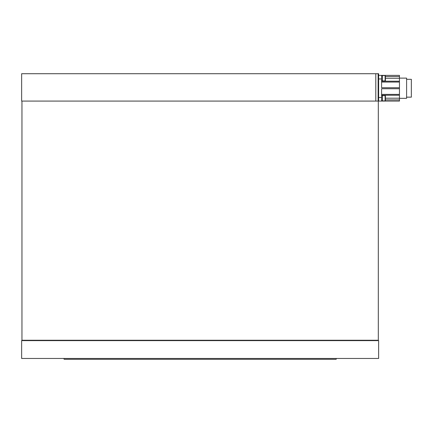 <?xml version="1.0" encoding="UTF-8"?>
<svg xmlns="http://www.w3.org/2000/svg" width="433" height="433" viewBox="0 0 433 433"><rect width="100%" height="100%" fill="white"/><g stroke="black" fill="none" stroke-linecap="round" stroke-linejoin="round"><path stroke-width="0.65" d="M378.626 97.506L381.603 97.506L381.603 88.727L399.453 88.727L399.453 87.726L381.603 87.726L381.603 78.947L378.626 78.947M381.603 97.506L381.603 101.078L378.626 101.078L378.626 73.707L378.128 73.707L378.128 101.078L378.626 101.078M385.11 95.547L382.436 95.547L382.436 100.9L385.11 100.9L385.11 95.547L385.408 95.839L385.408 100.602L385.11 100.9M399.453 81.258L399.453 75.374L381.603 75.374L381.603 78.947M385.11 75.553L382.436 75.553L382.436 80.906L385.11 80.906L385.11 75.553L385.408 75.851L385.408 80.608L385.11 80.906M399.453 101.078L381.603 101.078L399.453 101.078L399.453 98.194L385.408 98.194M378.128 101.078L21.65 101.078L21.65 73.707L378.128 73.707M411.35 97.149L406.592 97.149L411.35 97.149L411.35 79.304L406.592 79.304L411.35 79.304M406.592 78.113L399.453 78.113L406.592 78.113L406.592 98.34L399.453 98.34L406.592 98.34M200.138 358.459L21.65 358.459L21.65 340.609L378.626 340.609L378.626 358.459L200.138 358.459M336.419 358.459L336.116 359.293L64.165 359.293L63.862 358.459M378.328 101.078L378.328 340.251L21.948 340.251L21.948 101.078M381.603 81.215L399.453 81.215L399.453 87.726M399.453 95.195L399.453 88.727M381.603 95.238L399.453 95.238L399.453 98.194M378.626 75.374L381.603 75.374M381.603 95.839L382.436 95.839M375.79 101.078L375.79 73.707M399.453 78.259L385.408 78.259M399.453 76.527L385.408 76.527M399.453 82.048L381.603 82.048M399.453 94.405L381.603 94.405M399.453 99.926L385.408 99.926M375.806 340.609L375.806 340.251M24.47 340.609L24.47 340.251M381.603 100.602L382.436 100.602M381.603 80.608L382.436 80.608M381.603 75.851L382.436 75.851"/></g></svg>
